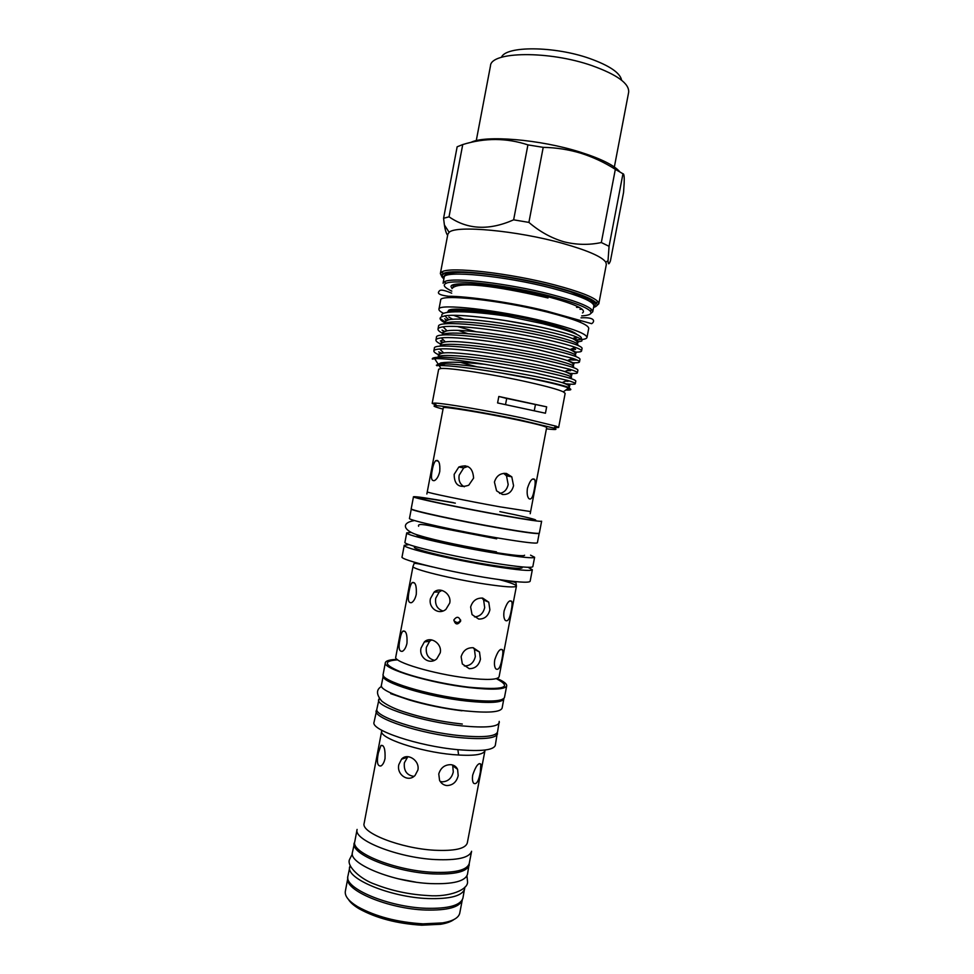 <?xml version="1.0" encoding="UTF-8"?>
<svg xmlns="http://www.w3.org/2000/svg" width="974" height="974" viewBox="0 0 974 974"><rect width="100%" height="100%" fill="white"/><g stroke="black" fill="none" stroke-linecap="round" stroke-linejoin="round"><path stroke-width="1.46" d="M464.805 887.18L462.942 898.065C460.678 905.406 448.405 908.815 426.113 908.279C388.297 907.111 343.639 888.142 347.925 876.125L350.19 865.314M464.72 888.714C462.492 895.897 450.244 899.172 427.976 898.564C390.172 897.261 345.466 878.511 349.703 866.775M469.298 863.244L467.471 874.335C465.292 881.251 453.08 884.343 430.837 883.601C393.058 882.103 348.278 863.707 352.43 852.384L354.828 841.402M469.261 864.985C467.118 871.742 454.931 874.701 432.687 873.885C394.945 872.254 350.104 854.076 354.207 843.034M457.585 769.35C456.27 766.599 454.042 765.053 450.889 764.675C444.741 764.663 440.698 767.756 438.763 773.965L439.566 780.344C441.149 783.425 443.596 785.166 446.896 785.568C452.788 785.336 456.55 782.037 458.194 775.681L457.585 769.35L452.727 765.698L453.287 771.944C451.692 778.287 448.003 781.574 442.196 781.83L440.138 781.391M527.445 488.242C526.788 492.978 527.214 496.399 528.748 498.493C531.098 500.332 532.948 497.312 534.3 489.423C535.274 484.76 535.408 481.448 534.726 479.488C532.364 477.625 529.941 480.535 527.445 488.242M504.349 473.315L508.465 476.201M426.856 494.013L443.292 407.777C441.879 406 483.92 412.793 516.719 419.757C536.09 423.885 546.073 426.466 546.67 427.501L530.209 513.724M513.554 485.685L511.788 476.834L506.456 473.461C500.38 472.962 496.375 475.823 494.427 482.081L496.57 490.835L502.45 494.488C508.221 494.877 511.934 491.943 513.554 485.685M439.761 471.526C440.248 463.405 438.921 459.777 435.768 460.629C434.27 462.175 433.101 465.292 432.273 469.967C430.678 477.844 431.445 481.363 434.587 480.547C436.912 479.171 438.629 476.164 439.761 471.526M503.704 473.364L506.504 475.823L508.184 484.577C507.004 489.715 504.142 492.661 499.589 493.441M464.306 486.793C460.081 484.431 458.364 480.584 459.156 475.227L463.697 467.934L467.861 466.449M473.595 478.112C472.865 467.666 467.946 463.965 458.827 467.009L454.164 474.362C454.249 484.808 459.095 488.437 468.725 485.235L473.595 478.112M436.498 460.763L437.509 460.459M466.57 466.656L463.624 467.922M459.046 467.045L465.219 465.791M413.475 496.764L411.211 508.72C408.678 509.926 460.422 521.175 501.561 528.225C525.68 532.34 538.269 533.983 539.34 533.168L541.629 521.212C540.607 521.784 528.042 519.97 503.948 515.733C462.845 508.501 411.028 497.568 413.475 496.764C415.277 496.277 428.609 498.25 453.47 502.657M539.182 533.302L537.392 542.786C536.284 543.784 523.683 542.287 499.601 538.281C458.498 531.39 406.901 519.897 409.482 518.387L411.308 508.903M539.194 533.362C538.123 534.178 525.546 532.547 501.476 528.444C460.398 521.407 408.751 510.169 411.272 508.964M460.605 621.242L460.641 621.083C459.083 616.457 456.818 616.092 453.835 619.963L453.823 620.085C455.345 624.76 457.597 625.15 460.605 621.242M494.743 659.824C494.122 664 494.475 667.007 495.803 668.846C498.457 670.623 500.539 667.178 502.073 658.521C502.913 654.394 503.071 651.509 502.547 649.865C500.161 648.124 497.556 651.436 494.743 659.824M504.094 610.966C503.448 615.288 503.826 618.405 505.214 620.316C507.783 622.118 509.804 618.807 511.277 610.369C512.154 606.096 512.312 603.089 511.74 601.372C509.353 599.57 506.809 602.772 504.094 610.966M489.898 609.797L488.753 602.163L482.702 598.097C476.603 597.805 472.573 600.775 470.625 607.009L472.049 614.618L478.697 619.062C484.528 619.196 488.254 616.104 489.898 609.797M480.45 659.228L479.5 652.008L473.23 647.734C467.106 647.515 463.076 650.522 461.128 656.744L462.333 663.951L469.224 668.675C475.068 668.688 478.806 665.546 480.45 659.228M473.267 647.734L474.448 649.414L475.336 656.537C473.754 662.831 470.077 665.972 464.318 665.96M406.974 643.29C407.4 634.427 406.036 630.361 402.883 631.103C401.678 632.43 400.704 635.158 399.961 639.285C398.232 647.954 399.084 651.947 402.506 651.265C404.527 650.048 406.012 647.393 406.974 643.29M482.008 598.024L483.628 600.021L484.687 607.569C483.25 613.462 479.853 616.566 474.472 616.871M416.275 594.371C416.726 585.715 415.362 581.782 412.209 582.562C410.918 583.937 409.896 586.774 409.129 591.06C407.449 599.497 408.276 603.344 411.625 602.626C413.731 601.36 415.277 598.608 416.275 594.371M449.732 603.052C451.79 593.897 440.248 586.287 434.087 592.143L430.459 598.572C428.158 607.8 438.653 615.544 445.934 609.347L449.732 603.052M442.975 611.002C437.314 609.103 434.903 604.866 435.707 598.304L439.237 591.936L441.904 590.402M440.236 652.811C442.342 643.473 430.362 635.766 424.347 641.939L421.048 648.039C418.662 657.462 429.595 665.412 436.778 658.814L440.236 652.811M434.416 660.335C428.256 658.68 425.577 654.345 426.368 647.32L429.583 641.282L431.665 639.881M397.136 659.386C389.807 659.641 385.887 660.737 385.351 662.685L383.159 674.239C379.811 680.57 427.951 695.448 467.325 699.661C490.47 702.047 502.864 701.292 504.495 697.384L506.699 685.83C506.93 683.833 503.68 681.362 496.959 678.44M385.351 662.685C382.076 668.651 430.277 683.237 469.626 687.62C492.759 690.116 505.116 689.519 506.699 685.83M409.129 544.624L404.259 545.306L402.055 556.885C399.218 559.685 450.694 572.249 491.955 578.532C516.147 582.172 528.87 583.097 530.124 581.32L532.34 569.741L528.066 567.306M404.259 545.306C401.495 547.717 453.032 559.965 494.268 566.43C518.436 570.18 531.134 571.288 532.34 569.741M414.571 546.377L414.413 547.181C412.172 549.239 455.43 559.502 490.007 564.932C510.4 568.11 521.139 569.047 522.21 567.745L522.356 566.941M503.923 698.407L502.097 708.147C500.429 712.238 488.084 713.138 465.048 710.862C425.857 706.832 378.034 691.759 381.431 685.124L383.318 675.396M503.887 698.76C502.255 702.68 489.934 703.447 466.911 701.085C427.744 696.921 379.872 682.08 383.208 675.737M530.562 555.156L534.616 557.262L532.815 566.673C531.621 568.159 518.959 567.014 494.829 563.24C453.665 556.738 402.201 544.588 404.941 542.287L406.73 532.875L411.272 532.401M534.616 557.262C533.46 558.565 520.822 557.274 496.703 553.402C455.576 546.755 404.052 534.872 406.73 532.875M524.596 555.229L524.584 555.302C523.562 556.385 512.848 555.302 492.467 552.014C457.914 546.426 414.607 536.443 416.787 534.738L416.799 534.653M453.921 919.529C451.047 921.696 446.616 923.279 440.613 924.277L421.791 925.203C397.063 923.681 376.134 918.178 359.016 908.718C353.818 905.577 350.287 902.472 348.412 899.404M423.008 923.851L442.598 922.902C453.007 921.087 458.73 917.812 459.765 913.088L462.297 899.83C459.996 907.159 447.784 910.556 425.65 910.033C388.078 908.9 343.688 890.029 347.864 878L345.344 891.259C344.565 896.031 348.68 901.181 357.689 906.709C375.489 916.534 397.27 922.244 423.008 923.851M457.877 749.676L458.596 754.972M472.731 774.975C472.122 778.823 472.427 781.586 473.632 783.254C476.481 784.934 478.721 781.185 480.365 771.992L480.852 764.103C478.465 762.496 475.75 766.124 472.731 774.975M413.962 776.388C406.828 775.341 403.626 770.811 404.368 762.812L407.838 756.676M417.883 770.069C420.05 760.353 407.205 752.415 401.532 759.184L398.841 764.602C396.321 774.44 408.143 782.877 415.07 775.426L417.883 770.069M385.022 758.6C385.412 749.213 384.048 744.83 380.944 745.451L378.338 752.939C376.536 762.143 377.425 766.477 380.992 765.941C382.819 764.834 384.17 762.386 385.022 758.6M357.105 829.422C353.099 839.99 397.769 857.741 435.293 859.567C457.403 860.505 469.505 857.729 471.599 851.252L469.249 863.488C467.118 870.184 454.992 873.106 432.87 872.278C395.31 870.634 350.701 852.591 354.779 841.646L357.105 829.422M376.865 709.449L374.04 722.233C370.4 730.062 418.284 746.169 457.78 749.663C480.986 751.611 493.501 750.187 495.303 745.366L497.385 732.448M376.232 710.691C372.665 718.155 420.61 733.97 460.081 737.635C483.274 739.692 495.754 738.426 497.519 733.824M499.236 721.381L497.544 731.949C495.79 736.49 483.372 737.732 460.3 735.674C421.06 731.998 373.371 716.316 376.901 708.938L379.215 698.48M499.333 722.574C497.617 726.945 485.222 728.053 462.175 725.898C422.947 722.087 375.209 706.649 378.679 699.563M506.699 398.451L546.658 406.852L498.822 396.467L506.699 398.451L505.543 404.478M503.728 320.288L534.166 325.754M581.685 315.893C589.83 315.393 592.606 313.725 590.025 310.876C585.557 306.761 572.249 301.818 550.091 296.035C508.83 285.285 453.604 278.82 445.922 283.397C442.464 285.09 444.436 287.659 451.814 291.116M592.74 311.777L593.86 305.946C593.69 301.563 579.822 295.682 552.234 288.292C504.8 275.764 442.768 269.92 444.168 277.395L443.06 283.227L444.765 281.596C452.557 276.872 508.939 283.434 551.065 294.428C573.674 300.345 587.237 305.41 591.754 309.635L592.74 311.777L590.768 313.518M593.58 307.382C597.111 306.396 597.963 304.862 596.125 302.768C591.583 298.239 577.509 292.857 553.889 286.6C509.974 274.985 451.096 268.361 443.231 273.609C440.747 274.875 440.978 276.616 443.901 278.832M441.587 276.153L440.358 273.572L442.074 271.807C450.025 266.389 510.084 273.11 554.876 284.98C578.946 291.372 593.276 296.887 597.866 301.526L598.803 303.803L596.709 305.751M579.372 307.419L576.523 307.334M440.358 273.572L447.845 234.198L449.148 232.323C455.917 225.006 517.243 230.607 562.814 243.427C587.675 250.464 602.005 256.722 605.816 262.213L606.339 264.429L598.803 303.803M608.044 261.263L606.912 261.434M610.454 260.801C608.933 264.818 608.129 264.77 608.032 260.63L609.067 246.312L622.958 173.786C624.03 173.615 624.431 176.769 624.164 183.234L623.567 192.426L610.454 260.801M449.148 232.323L444.4 224.982L443.572 218.31L457.147 146.806L462.747 144.554C484.882 137.736 506.602 137.845 527.92 144.882L543.212 147.354C556.081 147.598 568.585 149.546 580.735 153.174C592.971 157.07 604.513 162.451 615.337 169.342L601.323 242.538L609.067 246.312M601.323 242.538C588.941 245.192 576.438 244.924 563.8 241.759C551.235 238.033 539.608 231.581 528.894 222.401L543.212 147.354M470.759 142.46C485.089 134.911 539.864 139.367 579.725 151.956C600.788 158.616 614.144 165.215 619.768 171.777M615.337 169.342L622.958 173.786M614.351 166.992L628.668 92.226C629.362 83.569 617.163 74.718 592.082 65.672C549.068 50.502 490.689 51.366 490.482 65.867L476.262 140.658M501.452 57.32C505.652 45.778 554.182 45.924 589.514 58.44C609.493 65.599 620.194 72.867 621.619 80.233M575.123 339.804L579.92 339.683M581.393 339.573C584.875 339.232 586.738 338.538 586.981 337.479C586.677 333.875 572.846 328.603 545.489 321.651C498.493 309.842 437.338 303.06 438.945 309.245C438.787 310.353 440.358 311.729 443.669 313.397M586.981 337.479L588.734 328.384C588.466 324.573 574.66 319.131 547.327 312.082C500.344 300.102 439.14 293.612 440.674 300.138L438.945 309.245M546.414 428.816C555.862 429.96 558.297 429.717 553.695 428.061L520.822 420.135C488.351 413.256 445.52 405.963 436.547 405.72C431.677 405.561 433.844 406.682 443.048 409.104M436.182 405.135L432.176 403.358L434.854 403.078C444.083 403.26 488.546 410.784 522.222 417.956L556.251 426.235L558.638 427.476L554.255 427.659M432.176 403.358L438.665 369.219L440.942 368.501C449.464 367.527 494.816 374.564 529.028 382.319C546.889 386.361 558.309 389.539 563.313 391.84L565.163 393.35L558.638 427.476M565.833 390.026C571.373 390.282 572.31 389.612 568.633 388.017C563.009 385.789 550.578 382.66 531.341 378.642L501.975 373.139C469.882 367.807 448.917 365.287 439.079 365.603L436.352 365.25L440.857 362.888C448.99 361.646 463.6 362.109 484.711 364.288L534.47 372.786L567.282 380.359C572.834 381.978 575.5 383.099 575.305 383.732C575.147 384.401 571.957 384.426 565.736 383.805M442.354 333.218C439.274 331.562 437.813 330.186 438.008 329.078C438.178 328.055 439.858 327.301 443.048 326.838C456.185 324.512 504.946 330.697 541.033 338.441C556.324 341.728 567.72 344.686 575.257 347.341C579.688 348.96 581.795 350.19 581.563 350.993C581.405 351.821 579.092 352.174 574.611 352.077M570.874 349.228L575.585 349.423L573.99 347.888M581.563 350.993L582.087 348.278C581.6 345.697 568.098 341.46 541.581 335.58C496.216 325.73 437.375 319.813 438.519 326.351L438.008 329.078M565.602 381.102L568.073 381.333L567.148 380.42M575.305 383.732L575.817 381.004C575.196 379.154 561.596 375.465 535.018 369.937C489.557 360.66 430.922 353.769 432.298 359.089L434.672 358.724C442.208 358.188 458.888 360.039 484.711 364.288M439.079 354.986C435.427 353.294 433.686 351.931 433.856 350.908C434.027 349.934 435.975 349.301 439.712 348.996C453.592 347.608 501.342 354.061 536.662 361.342L569.973 369.341C575.123 370.972 577.594 372.129 577.387 372.823C577.241 373.529 574.502 373.699 569.157 373.31M567.367 370.473L570.594 370.717L568.828 369M577.387 372.823L577.911 370.096C577.326 368.002 563.763 364.13 537.21 358.493C491.785 349.021 433.065 342.458 434.38 348.181L433.856 350.908M440.285 343.895C437.204 342.312 435.755 341.022 435.938 339.987C436.108 338.989 437.923 338.295 441.368 337.905C454.882 336.067 503.144 342.385 538.853 349.897L572.627 358.335C577.412 359.966 579.7 361.159 579.481 361.914C579.323 362.669 576.839 362.949 572.042 362.718M569.133 359.844L577.18 360.076M579.481 361.914L580.005 359.187C579.469 356.849 565.931 352.795 539.401 347.036C494.001 337.369 435.22 331.136 436.449 337.272L435.938 339.999M476.603 366.735L460.471 362.401M438.677 351.882L441.746 353.282M443.255 339.792L440.358 340.997L443.194 342.398M442.05 330.101L444.765 331.525M447.029 312.447C447.748 311.254 451.132 310.633 457.171 310.584C468.823 310.633 485.624 312.532 507.588 316.294L542.81 323.709C570.204 330.685 583.036 335.762 581.295 338.952M580.979 339.208L575.975 340.352M444.473 322.577C441.344 320.823 439.883 319.35 440.078 318.169L441.039 316.976L444.826 315.868C457.829 313.372 506.504 319.435 542.688 327.581C558.394 331.111 569.656 334.24 576.474 336.943C581.076 338.83 582.793 340.218 581.648 341.119L577.217 341.996M507.588 316.294C469.395 310.548 439.53 310.182 441.867 315.795M444.692 318.802L447.188 320.312M475.933 331.72L457.403 326.521M445.313 322.041L440.224 318.547M546.658 406.852L545.44 413.219L497.592 402.944L498.822 396.467M577.229 337.625L573.99 339.208M576.961 334.459C573.357 331.197 561.438 327.021 541.167 321.944C500.259 311.68 447.005 305.751 448.308 311.144L448.101 312.277M534.3 410.553L535.42 404.685M453.604 315.332L464.233 319.314M440.078 318.169L441.039 316.976M440.65 364.13L445.057 365.652M444.4 224.982C445.155 229.986 446.226 233.431 447.626 235.331M443.572 218.31L449.026 216.8L462.747 144.554M527.92 144.882L513.639 219.832C489.118 230.68 467.581 229.669 449.026 216.8M513.639 219.832L528.894 222.401M459.777 285.065L457.098 284.091M460.592 619.89C459.01 622.91 456.952 623.275 454.42 620.998M427.306 491.87C425.455 492.345 467.106 500.965 500.076 506.857L530.587 511.569M499.845 511.618C544.442 520.566 550.091 523.781 501.732 515.161C471.684 509.84 433.442 502.073 422.497 499.102C411.101 496.046 427.452 498.152 455.333 503.144M413.013 566.393L395.761 657.06C393.082 661.979 434.063 674.191 467.435 678.026C487.17 680.229 497.714 679.803 499.09 676.772L516.439 586.117C515.343 587.675 504.995 587.005 485.381 584.096C452.179 579.116 410.784 568.877 413.013 566.393L414.06 563.739C413.171 562.692 419.465 563.788 432.943 567.038M499.321 579.627C510.571 582.622 516.269 584.79 516.439 586.117L515.964 582.793C514.296 581.855 513.213 581.697 497.641 579.384M496.277 678.635C513.176 687.486 504.057 690.347 468.92 687.206C444.826 684.369 414.961 677.514 399.328 671.305C383.914 664.67 383.366 660.847 397.709 659.836M382.599 730.744L381.698 730.999L364.142 823.334C360.611 832.709 400.825 848.5 434.55 850.241C454.481 851.154 465.402 848.756 467.289 843.021L484.955 750.698C483.348 754.935 472.633 756.238 452.813 754.606C419.283 751.697 378.642 737.902 381.698 730.999L381.918 730.378M484.979 750.029L484.955 750.698M452.119 288.085C442.342 279.684 500.539 284.335 546.706 296.388C575.05 303.985 586.993 309.513 582.525 312.958M579.98 309.282L582.184 309.233M453.823 284.749L454.821 285.175M444.059 277.98C430.727 267.485 498.737 272.221 553.208 286.685C586.628 295.828 600.142 302.439 593.738 306.53M501.975 373.139C544.442 379.994 577.899 388.553 567.879 388.565M437.728 357.385C437.545 353.124 474.326 356.387 515.429 363.57C554.644 370.51 580.553 378.009 568.609 377.815M439.834 346.257C441.003 342.032 476.359 344.954 516.281 351.882C554.316 358.578 581.015 366.37 571.86 366.991M442.001 335.117C444.351 330.904 478.624 333.534 517.523 340.267C554.535 346.756 581.673 354.779 574.648 356.07M444.217 323.977C447.614 319.74 481.01 322.126 518.996 328.676C555.119 334.995 582.476 343.213 577.192 345.076M452.898 319.326L448.844 317.086M446.883 312.484C448.43 311.424 451.851 310.803 457.171 310.584M436.352 365.25L442.013 364.045C460.909 362.645 539.645 375.903 562.156 382.599C569.181 384.596 571.421 385.741 568.84 386.033M438.75 355.9C437.192 354.353 438.836 353.379 443.669 352.953C462.175 350.908 542.786 364.471 564.798 371.581C571.348 373.59 573.406 374.807 570.971 375.209M440.808 345.064C439.323 343.493 440.832 342.422 445.362 341.886C463.417 339.183 545.951 353.038 567.428 360.575C573.528 362.596 575.415 363.874 573.089 364.386M442.866 334.24C441.441 332.621 442.841 331.489 447.066 330.831C464.671 327.434 549.117 341.606 570.034 349.581C575.707 351.614 577.424 352.941 575.184 353.562M467.764 333.644L458.462 330.466M444.826 315.868L448.783 319.789C445.763 320.86 444.473 322.065 444.935 323.38C443.572 321.749 444.862 320.556 448.783 319.789C465.901 315.686 552.307 330.162 572.615 338.599C577.886 340.644 579.445 342.02 577.278 342.726M352.369 853.967L349.617 859.348C346.111 865.789 360.429 879.339 375.185 884.343C391.779 890.808 409.421 894.546 428.122 895.569C449.525 897.346 468.202 889.664 467.544 881.835L466.96 875.821M415.496 882.079L397.916 878.731M532.51 479.074L534.726 479.488M435.768 460.629L438.227 461.092M511.788 476.834L506.504 475.823M458.827 467.009L463.697 467.934M460.641 620.207L460.641 621.083M474.448 649.414L479.5 652.008M405.05 631.396L402.883 631.103M483.628 600.021L488.753 602.163M414.461 582.902L412.209 582.562M439.237 591.936L434.087 592.143M509.755 600.909L511.74 601.372M429.583 641.282L424.347 641.939M500.648 649.402L502.547 649.865M440.613 924.277L442.598 922.902M401.532 759.184L406.986 757.455M380.944 745.451L382.867 745.634M479.208 763.64L480.852 764.103M580.175 322.236L580.419 320.994L580.334 322.309M451.717 293.174C439.676 288.219 439.737 290.495 438.617 291.957C437.533 293.868 440.772 295.292 448.332 296.242C465.828 296.133 511.24 302.196 546.804 311.12L591.668 323.685C594.907 321.627 595.577 316.976 581.015 317.828M546.56 296.449C505.652 285.479 450.353 280.536 453.105 286.733M590.025 310.876L591.754 309.635M593.86 305.946L593.336 302.476L589.879 299.627L570.338 291.676L553.062 286.733C526.13 279.745 491.639 273.962 469.31 272.659C445.215 270.991 443.073 276.336 444.168 277.395M596.125 302.768L597.866 301.526M605.816 262.213L608.032 260.63M553.695 428.061L556.251 426.235M563.313 391.84L568.633 388.017M440.942 368.501L439.079 365.603M437.898 363.752L434.672 358.724M573.102 360.088L570.642 357.702M568.56 387.469C570.861 386.544 568.719 384.925 562.156 382.599L567.282 380.359M438.665 356.35C438.495 354.597 440.163 353.465 443.669 352.953L439.712 348.996M570.727 376.5C572.822 375.611 570.837 373.967 564.798 371.581L569.973 369.341M440.747 345.368C440.759 343.493 442.293 342.324 445.362 341.886L441.368 337.905M572.87 365.542C574.745 364.617 572.931 362.973 567.428 360.575L572.627 358.335M442.841 334.374C442.464 332.95 443.876 331.769 447.066 330.831L443.048 326.838M575.001 354.56C576.73 353.659 575.074 352.004 570.034 349.581L575.257 347.341M577.119 343.579C578.69 342.702 577.192 341.046 572.615 338.599L576.474 336.943M437.07 365.834C436.888 365.153 438.531 364.556 442.013 364.045L440.857 362.888M436.547 405.72L434.854 403.078M443.231 273.609L442.074 271.807M445.922 283.397L444.765 281.596M548.021 297.971C511.569 289.327 458.364 279.343 451.96 288.681M450.719 297.581L451.12 296.339L450.889 297.581M359.016 908.718L357.689 906.709M381.589 686.378C376.086 689.543 376.159 694.474 381.808 701.158C385.826 704.312 391.438 707.258 398.634 710.009C417.761 716.815 438.982 721.503 462.309 724.047M461.993 710.801C443.182 708.427 425.626 704.823 409.336 699.989L390.684 693.646M496.679 538.829L439.578 527.774C421.791 523.781 417.688 523.671 418.613 526.264M496.448 551.856C469.505 547.51 436.23 540.777 418.942 535.371C404.247 531.317 399.669 523.062 414.534 520.53"/></g></svg>
